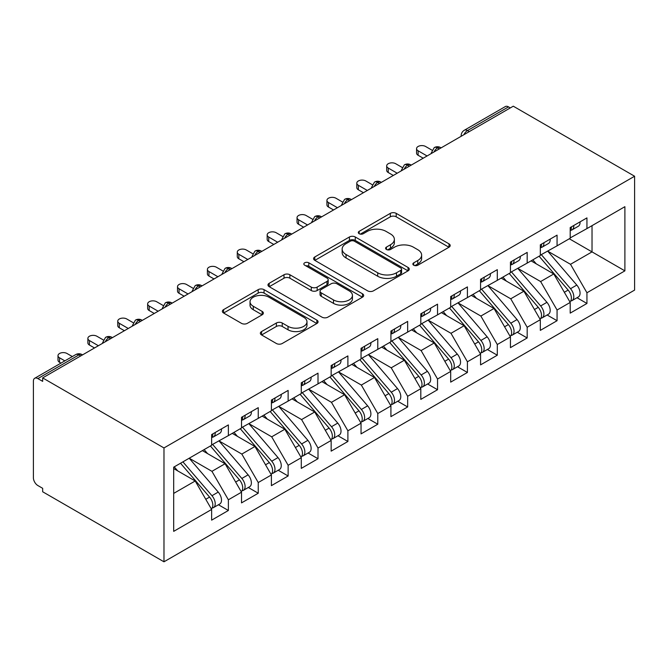 <?xml version="1.0" encoding="UTF-8"?>
<svg xmlns="http://www.w3.org/2000/svg" width="668" height="668" viewBox="0 0 668 668"><rect width="100%" height="100%" fill="white"/><g stroke="black" fill="none" stroke-linecap="round" stroke-linejoin="round"><path stroke-width="1" d="M413.717 265.213A2.906 1.678 0 0 0 417.826 265.213L448.988 247.227A4.15 2.396 0 0 0 450.199 245.532A4.15 2.396 0 0 0 448.988 243.837L396.191 213.359A4.15 2.396 0 0 0 390.329 213.359L359.159 231.345A2.906 1.678 0 0 0 358.315 232.531A2.906 1.678 0 0 0 359.159 233.716A2.906 1.678 0 0 0 363.267 233.716L367.3 231.395A13.277 7.665 0 0 1 386.071 231.395L390.471 233.934A13.277 7.665 0 0 1 394.362 239.353A13.277 7.665 0 0 1 390.471 244.772L386.438 247.093A2.906 1.678 0 0 0 385.586 248.279A2.906 1.678 0 0 0 386.438 249.465A2.906 1.678 0 0 0 390.546 249.465L394.579 247.143A13.277 7.665 0 0 1 413.35 247.143L417.75 249.682A13.277 7.665 0 0 1 421.633 255.101A13.277 7.665 0 0 1 417.75 260.52L413.717 262.841A2.906 1.678 0 0 0 412.866 264.027A2.906 1.678 0 0 0 413.717 265.213L413.717 262.841M261.564 331.553A4.15 2.396 0 0 0 260.353 333.248A4.15 2.396 0 0 0 261.564 334.944L276.377 343.494A4.15 2.396 0 0 0 282.247 343.494L316.857 323.512A4.15 2.396 0 0 0 318.068 321.817A4.15 2.396 0 0 0 316.857 320.122L264.06 289.645A4.15 2.396 0 0 0 258.19 289.645L223.588 309.626A4.15 2.396 0 0 0 222.369 311.321A4.15 2.396 0 0 0 223.588 313.008L241.474 323.337A4.15 2.396 0 0 0 247.344 323.337L262.157 314.787A4.15 2.396 0 0 0 263.367 313.092A4.15 2.396 0 0 0 262.157 311.405L253.281 306.278A11.097 6.404 0 0 1 250.032 301.752A11.097 6.404 0 0 1 256.879 295.832A11.097 6.404 0 0 1 268.97 297.218L303.731 317.283A11.097 6.404 0 0 1 306.979 321.817A11.097 6.404 0 0 1 300.132 327.738A11.097 6.404 0 0 1 288.033 326.343L282.247 323.003A4.15 2.396 0 0 0 276.377 323.003L261.564 331.553L261.564 334.944M513.283 106.195L634.6 176.235L163.977 447.944L42.66 377.904L513.283 106.195M367.592 290.83A4.15 2.396 0 0 0 373.462 290.83L408.073 270.849A4.15 2.396 0 0 0 409.284 269.154A4.15 2.396 0 0 0 408.073 267.459L355.276 236.981A4.15 2.396 0 0 0 349.414 236.981L314.803 256.963A4.15 2.396 0 0 0 313.584 258.658A4.15 2.396 0 0 0 314.803 260.345L367.592 290.83M305.844 265.847A2.906 1.678 0 0 1 308.791 266.256L308.791 262.8L362.465 293.795A4.15 2.396 0 0 1 363.676 295.481A4.15 2.396 0 0 1 362.465 297.176L327.854 317.158A4.15 2.396 0 0 1 321.984 317.158L269.196 286.681L269.196 283.29A4.15 2.396 0 0 0 267.977 284.986A4.15 2.396 0 0 0 269.196 286.681M269.196 283.29L284.009 274.74A4.15 2.396 0 0 1 289.87 274.74L311.28 287.106A4.15 2.396 0 0 0 317.15 287.106L326.969 281.428A4.15 2.396 0 0 0 328.188 279.733A4.15 2.396 0 0 0 326.969 278.047L304.683 265.171A2.906 1.678 0 0 1 303.831 263.985A2.906 1.678 0 0 1 305.627 262.44A2.906 1.678 0 0 1 308.791 262.8M42.66 377.904L42.66 381.353L37.884 378.597A6.338 3.657 -120 0 0 34.711 378.28A6.338 3.657 -120 0 0 33.4 381.186L33.4 477.795A6.338 3.657 -120 0 0 37.884 485.552L42.66 488.316L42.66 491.765L163.977 561.805L163.977 447.944M163.977 561.805L634.6 290.096L634.6 176.235M569.311 238.768L624.889 270.857L624.889 206.688L586.938 228.59L586.938 217.893L570.205 227.554L570.205 238.251L557.062 245.841L557.062 235.144L540.328 244.805L540.328 255.502L527.177 263.1L527.177 252.404L510.444 262.065L510.444 272.753L497.301 280.351L497.301 269.655L480.568 279.316L480.568 290.012L467.416 297.602L467.416 286.906L450.683 296.567L450.683 307.263L437.54 314.853L437.54 304.157L420.807 313.818L420.807 324.514L407.655 332.105L407.655 321.408L390.922 331.069L390.922 341.765L377.779 349.356L377.779 338.659L361.046 348.32L361.046 359.017L347.894 366.607L347.894 355.91L331.161 365.571L331.161 376.268L318.01 383.858L318.01 373.161L301.285 382.822L301.285 393.519L288.133 401.109L288.133 390.413L271.4 400.074L271.4 410.77L258.249 418.36L258.249 407.664L241.515 417.325L241.515 428.021L228.373 435.611L228.373 424.915L211.639 434.576L211.639 445.272L173.688 467.183L173.688 531.361L211.639 509.45L195.206 480.985L173.688 468.56M624.889 270.857L586.938 292.768L570.505 264.303L547.793 251.193M577.01 297.728L586.938 303.464L586.938 292.768M586.938 303.464L570.205 313.125L570.205 302.429L557.062 310.019L540.629 281.554L517.917 268.444M547.125 314.987L557.062 320.715L557.062 310.019M557.062 320.715L540.328 330.376L540.328 319.68L527.177 327.27L510.744 298.805L488.032 285.695M517.249 332.238L527.177 337.966L527.177 327.27M527.177 337.966L510.444 347.627L510.444 336.931L497.301 344.521L480.86 316.056L458.156 302.946M487.364 349.489L497.301 355.217L497.301 344.521M497.301 355.217L480.568 364.878L480.568 354.182L467.416 361.772L450.983 333.307L428.271 320.197M457.488 366.74L467.416 372.468L467.416 361.772M467.416 372.468L450.683 382.129L450.683 371.433L437.54 379.023L421.099 350.558L398.395 337.449M427.603 383.991L437.54 389.72L437.54 379.023M437.54 389.72L420.807 399.38L420.807 388.684L407.655 396.274L391.223 367.809L368.511 354.7M397.727 401.243L407.655 406.971L407.655 396.274M407.655 406.971L390.922 416.632L390.922 405.935L377.779 413.534L361.338 385.069L338.634 371.951M367.843 418.494L377.779 424.222L377.779 413.534M377.779 424.222L361.046 433.883L361.046 423.195L347.894 430.785L331.462 402.32L308.75 389.202M337.966 435.745L347.894 441.481L347.894 430.785M347.894 441.481L331.161 451.142L331.161 440.446L318.01 448.036L301.577 419.571L278.873 406.453M308.082 452.996L318.01 458.732L318.01 448.036M318.01 458.732L301.285 468.393L301.285 457.697L288.133 465.287L271.701 436.822L248.989 423.704M278.205 470.247L288.133 475.983L288.133 465.287M288.133 475.983L271.4 485.644L271.4 474.948L258.249 482.538L241.816 454.073L219.112 440.955M248.321 487.498L258.249 493.235L258.249 482.538M258.249 493.235L241.515 502.895L241.515 492.199L228.373 499.789L211.94 471.324L189.228 458.215M218.436 504.749L228.373 510.486L228.373 499.789M228.373 510.486L211.639 520.147L211.639 509.45M211.639 444.93L228.373 435.611M173.688 493.401L195.206 480.985M241.515 427.679L258.249 418.36M211.94 471.324L225.083 463.734L202.379 450.616M241.515 492.199L225.083 463.734M271.4 410.428L288.133 401.109M241.816 454.073L254.967 446.483L232.255 433.365M271.4 474.948L254.967 446.483M301.285 393.176L318.01 383.858M271.701 436.822L284.844 429.232L262.14 416.114M301.285 457.697L284.844 429.232M331.161 375.917L347.894 366.607M301.577 419.571L314.728 411.981L292.016 398.863M331.161 440.446L314.728 411.981M361.046 358.666L377.779 349.356M331.462 402.32L344.604 394.73L321.901 381.612M361.046 423.195L344.604 394.73M390.922 341.415L407.655 332.105M361.338 385.069L374.489 377.47L351.777 364.361M390.922 405.935L374.489 377.47M420.807 324.164L437.54 314.853M391.223 367.809L404.365 360.219L381.662 347.109M420.807 388.684L404.365 360.219M450.683 306.913L467.416 297.602M421.099 350.558L434.25 342.968L411.538 329.858M450.683 371.433L434.25 342.968M480.568 289.661L497.301 280.351M450.983 333.307L464.126 325.717L441.423 312.607M480.568 354.182L464.126 325.717M510.444 272.41L527.177 263.1M480.86 316.056L494.011 308.466L471.299 295.356M510.444 336.931L494.011 308.466M540.328 255.159L557.062 245.841M510.744 298.805L523.896 291.215L501.184 278.105M540.328 319.68L523.896 291.215M510.294 107.915L508.507 106.88L467.491 130.561L469.287 131.596M463.909 134.702A6.338 3.657 120 0 1 467.491 130.561A6.338 3.657 60 0 0 464.327 130.243L505.334 106.571A6.338 3.657 60 0 1 508.507 106.88M570.205 237.908L586.938 228.59M570.505 264.303L592.023 251.886L592.023 225.659L624.889 206.688M540.629 281.554L553.772 273.964L531.06 260.854M570.205 302.429L553.772 273.964M439.252 148.931L437.465 147.895A6.338 3.657 -120 0 0 434.292 147.586A6.338 3.657 -120 0 0 434.217 147.628L431.269 152.989A6.338 3.657 0 0 0 431.336 153.506M409.375 166.182L407.58 165.146A6.338 3.657 -120 0 0 404.416 164.837A6.338 3.657 -120 0 0 404.34 164.879L401.393 170.24A6.338 3.657 0 0 0 401.451 170.757M379.491 183.433L377.704 182.406A6.338 3.657 -120 0 0 374.531 182.088A6.338 3.657 -120 0 0 374.456 182.13L371.508 187.491A6.338 3.657 0 0 0 371.575 188.009M349.614 200.692L347.819 199.657A6.338 3.657 -120 0 0 344.655 199.34A6.338 3.657 -120 0 0 344.579 199.381L341.632 204.742A6.338 3.657 0 0 0 341.69 205.26M319.73 217.943L317.943 216.908A6.338 3.657 -120 0 0 314.77 216.591A6.338 3.657 -120 0 0 314.695 216.632L311.747 221.993A6.338 3.657 0 0 0 311.814 222.511M289.854 235.194L288.058 234.159A6.338 3.657 -120 0 0 284.885 233.842A6.338 3.657 -120 0 0 284.819 233.883L281.863 239.244A6.338 3.657 0 0 0 281.929 239.762M259.969 252.446L258.174 251.41A6.338 3.657 -120 0 0 255.009 251.093A6.338 3.657 -120 0 0 254.934 251.135L251.986 256.495A6.338 3.657 0 0 0 252.053 257.013M230.093 269.697L228.297 268.661A6.338 3.657 -120 0 0 225.124 268.344A6.338 3.657 -120 0 0 225.058 268.394L222.102 273.746A6.338 3.657 0 0 0 222.168 274.264M200.208 286.948L198.413 285.912A6.338 3.657 -120 0 0 195.248 285.595A6.338 3.657 -120 0 0 195.173 285.645L192.225 290.998A6.338 3.657 0 0 0 192.292 291.515M170.332 304.199L168.536 303.163A6.338 3.657 -120 0 0 165.363 302.846A6.338 3.657 -120 0 0 165.288 302.896L162.341 308.249A6.338 3.657 0 0 0 162.407 308.766M140.447 321.45L138.652 320.415A6.338 3.657 -120 0 0 135.487 320.097A6.338 3.657 -120 0 0 135.412 320.147L132.464 325.5A6.338 3.657 0 0 0 132.531 326.017M110.571 338.701L108.775 337.666A6.338 3.657 -120 0 0 105.602 337.348A6.338 3.657 -120 0 0 105.527 337.398L102.58 342.751A6.338 3.657 0 0 0 102.647 343.277M414.878 265.622L417.75 263.969A13.277 7.665 0 0 0 421.633 258.549L421.633 255.101M394.362 239.353L394.362 242.801A13.277 7.665 0 0 1 390.471 248.22L387.599 249.874M448.929 247.252L396.191 216.808A4.15 2.396 0 0 0 390.329 216.808L360.319 234.126M408.014 270.874L355.276 240.43A4.15 2.396 0 0 0 349.414 240.43L314.853 260.378M400.742 270.34A2.906 1.678 0 0 0 401.585 269.154A2.906 1.678 0 0 0 400.742 267.968L354.399 241.215A2.906 1.678 0 0 0 350.291 241.215L346.041 243.67A13.277 7.665 0 0 0 342.15 249.089A13.277 7.665 0 0 0 346.041 254.508L377.712 272.794A13.277 7.665 0 0 0 396.483 272.794L400.742 270.34L400.742 273.788A2.906 1.678 0 0 0 401.585 272.602L401.585 269.154M342.15 249.089L342.15 252.537A13.277 7.665 0 0 0 346.041 257.957L346.041 254.508M400.742 273.788L396.483 276.243A13.277 7.665 0 0 1 377.712 276.243L346.041 257.957M269.246 286.714L284.009 278.189L284.009 274.74M328.188 279.733L328.188 283.19A4.15 2.396 0 0 1 326.969 284.877L317.15 290.555A4.15 2.396 0 0 1 311.28 290.555L289.87 278.189A4.15 2.396 0 0 0 284.009 278.189M308.791 266.256L362.407 297.21M333.499 299.932A11.097 6.404 0 0 0 345.59 301.318A11.097 6.404 0 0 0 352.437 295.398A11.097 6.404 0 0 0 349.189 290.872L336.948 283.8A4.15 2.396 0 0 0 331.077 283.8L321.25 289.469A4.15 2.396 0 0 0 320.039 291.164A4.15 2.396 0 0 0 321.25 292.86L333.499 299.932L333.499 303.381A11.097 6.404 0 0 0 345.59 304.767A11.097 6.404 0 0 0 352.437 298.846L352.437 295.398M320.039 291.164L320.039 294.613A4.15 2.396 0 0 0 321.25 296.308L321.25 292.86M333.499 303.381L321.25 296.308M306.979 321.817L306.979 325.266A11.097 6.404 0 0 1 300.132 331.186A11.097 6.404 0 0 1 288.033 329.8L282.247 326.452A4.15 2.396 0 0 0 276.377 326.452L261.622 334.969M250.032 301.752L250.032 305.201A11.097 6.404 0 0 0 253.281 309.727L253.281 306.278M262.098 314.82L253.281 309.727M316.799 323.537L264.06 293.093A4.15 2.396 0 0 0 258.19 293.093L223.638 313.041M541.481 254.834L570.53 288.701A8.45 4.876 60 0 1 573.795 296.734A8.45 4.876 60 0 1 572.042 300.6L578.321 296.976A8.45 4.876 -120 0 0 580.066 293.11A8.45 4.876 -120 0 0 576.801 285.077L547.76 251.218M572.042 300.6A8.45 4.876 60 0 1 570.672 300.992M539.093 256.22L568.142 290.079A8.45 4.876 60 0 1 571.399 298.112A8.45 4.876 60 0 1 569.871 301.844M536.262 263.852L532.813 259.844M570.205 230.844A8.45 4.876 -120 0 0 571.399 227.396A8.45 4.876 -120 0 0 571.382 226.878M570.672 230.276A8.45 4.876 -120 0 0 572.042 229.884A8.45 4.876 -120 0 0 573.795 226.009A8.45 4.876 -120 0 0 573.779 225.5M580.049 221.876A8.45 4.876 60 0 1 580.066 222.394A8.45 4.876 60 0 1 578.321 226.26L572.042 229.884M431.945 150.15L425.583 146.476A5.286 3.048 -0 0 0 419.83 145.816A5.286 3.048 -0 0 0 416.565 148.63A5.286 3.048 -0 0 0 418.118 150.793L418.118 155.277A5.286 3.048 180 0 1 416.565 153.114L416.565 148.63M423.195 158.207L418.118 155.277M427.077 155.961L418.118 150.793M511.605 272.093L540.646 305.952A8.45 4.876 60 0 1 543.911 313.985A8.45 4.876 60 0 1 542.165 317.851L548.436 314.227A8.45 4.876 -120 0 0 550.19 310.361A8.45 4.876 -120 0 0 546.925 302.328L517.875 268.469M542.165 317.851A8.45 4.876 60 0 1 540.796 318.244M509.208 273.471L538.258 307.33A8.45 4.876 60 0 1 541.523 315.363A8.45 4.876 60 0 1 539.986 319.095M506.377 281.103L502.937 277.095M481.72 289.344L510.769 323.203A8.45 4.876 60 0 1 514.034 331.236A8.45 4.876 60 0 1 512.281 335.102L518.552 331.478A8.45 4.876 -120 0 0 520.305 327.612A8.45 4.876 -120 0 0 517.04 319.58L487.999 285.72M512.281 335.102A8.45 4.876 60 0 1 510.911 335.495M479.332 290.722L508.381 324.581A8.45 4.876 60 0 1 511.638 332.614A8.45 4.876 60 0 1 510.101 336.346M476.501 298.354L473.053 294.346M451.844 306.595L480.885 340.455A8.45 4.876 60 0 1 484.15 348.487A8.45 4.876 60 0 1 482.396 352.353L488.675 348.729A8.45 4.876 -120 0 0 490.429 344.863A8.45 4.876 -120 0 0 487.164 336.831L458.114 302.971M482.396 352.353A8.45 4.876 60 0 1 481.035 352.746M449.447 307.973L478.497 341.832A8.45 4.876 60 0 1 481.762 349.865A8.45 4.876 60 0 1 480.225 353.597M446.616 315.613L443.176 311.597M421.959 323.846L451.009 357.706A8.45 4.876 60 0 1 454.273 365.738A8.45 4.876 60 0 1 452.52 369.604L458.791 365.981A8.45 4.876 -120 0 0 460.544 362.114A8.45 4.876 -120 0 0 457.279 354.082L428.238 320.222M452.52 369.604A8.45 4.876 60 0 1 451.15 369.997M419.571 325.224L448.62 359.083A8.45 4.876 60 0 1 451.877 367.116A8.45 4.876 60 0 1 450.341 370.849M416.74 332.864L413.292 328.848M540.328 248.095A8.45 4.876 -120 0 0 541.523 244.647A8.45 4.876 -120 0 0 541.506 244.129M540.796 247.527A8.45 4.876 -120 0 0 542.165 247.135A8.45 4.876 -120 0 0 543.911 243.261A8.45 4.876 -120 0 0 543.894 242.751M550.173 239.127A8.45 4.876 60 0 1 550.19 239.645A8.45 4.876 60 0 1 548.436 243.511L542.165 247.135M402.061 167.401L395.706 163.727A5.286 3.048 -0 0 0 389.945 163.067A5.286 3.048 -0 0 0 386.688 165.881A5.286 3.048 -0 0 0 388.233 168.044L388.233 172.528A5.286 3.048 180 0 1 386.688 170.373L386.688 165.881M393.31 175.459L388.233 172.528M397.201 173.212L388.233 168.044M510.444 265.346A8.45 4.876 -120 0 0 511.638 261.898A8.45 4.876 -120 0 0 511.621 261.38M510.911 264.779A8.45 4.876 -120 0 0 512.281 264.386A8.45 4.876 -120 0 0 514.034 260.512A8.45 4.876 -120 0 0 514.018 260.002M520.288 256.378A8.45 4.876 60 0 1 520.305 256.896A8.45 4.876 60 0 1 518.552 260.762L512.281 264.386M372.185 184.652L365.822 180.978A5.286 3.048 -0 0 0 360.069 180.318A5.286 3.048 -0 0 0 356.804 183.132A5.286 3.048 -0 0 0 358.357 185.295L358.357 189.779A5.286 3.048 180 0 1 356.804 187.624L356.804 183.132M363.434 192.71L358.357 189.779M367.316 190.463L358.357 185.295M480.568 282.597A8.45 4.876 -120 0 0 481.762 279.149A8.45 4.876 -120 0 0 481.745 278.631M481.035 282.03A8.45 4.876 -120 0 0 482.396 281.637A8.45 4.876 -120 0 0 484.15 277.771A8.45 4.876 -120 0 0 484.133 277.253M490.412 273.63A8.45 4.876 60 0 1 490.429 274.147A8.45 4.876 60 0 1 488.675 278.013L482.396 281.637M342.3 201.903L335.946 198.229A5.286 3.048 -0 0 0 330.184 197.569A5.286 3.048 -0 0 0 326.928 200.383A5.286 3.048 -0 0 0 328.472 202.546L328.472 207.03A5.286 3.048 180 0 1 326.928 204.876L326.928 200.383M333.549 209.961L328.472 207.03M337.432 207.715L328.472 202.546M450.683 299.849A8.45 4.876 -120 0 0 451.877 296.4A8.45 4.876 -120 0 0 451.86 295.882M451.15 299.281A8.45 4.876 -120 0 0 452.52 298.888A8.45 4.876 -120 0 0 454.273 295.022A8.45 4.876 -120 0 0 454.257 294.504M460.528 290.881A8.45 4.876 60 0 1 460.544 291.398A8.45 4.876 60 0 1 458.791 295.264L452.52 298.888M312.415 219.154L306.061 215.48A5.286 3.048 -0 0 0 300.308 214.82A5.286 3.048 -0 0 0 297.043 217.634A5.286 3.048 -0 0 0 298.588 219.797L298.588 224.281A5.286 3.048 180 0 1 297.043 222.127L297.043 217.634M303.673 227.212L298.588 224.281M307.556 224.974L298.588 219.797M392.083 341.097L421.124 374.957A8.45 4.876 60 0 1 424.389 382.989A8.45 4.876 60 0 1 422.635 386.856L428.914 383.232A8.45 4.876 -120 0 0 430.668 379.366A8.45 4.876 -120 0 0 427.403 371.333L398.353 337.474M422.635 386.856A8.45 4.876 60 0 1 421.274 387.248M389.686 342.475L418.736 376.334A8.45 4.876 60 0 1 422.001 384.367A8.45 4.876 60 0 1 420.464 388.1M386.856 350.115L383.415 346.099M420.807 317.1A8.45 4.876 -120 0 0 422.001 313.651A8.45 4.876 -120 0 0 421.984 313.133M421.274 316.532A8.45 4.876 -120 0 0 422.635 316.139A8.45 4.876 -120 0 0 424.389 312.273A8.45 4.876 -120 0 0 424.372 311.756M430.651 308.132A8.45 4.876 60 0 1 430.668 308.649A8.45 4.876 60 0 1 428.914 312.515L422.635 316.139M282.539 236.405L276.185 232.731A5.286 3.048 -0 0 0 270.423 232.072A5.286 3.048 -0 0 0 267.167 234.894A5.286 3.048 -0 0 0 268.711 237.048L268.711 241.532A5.286 3.048 180 0 1 267.167 239.378L267.167 234.894M273.788 244.463L268.711 241.532M277.671 242.225L268.711 237.048M362.198 358.349L391.248 392.208A8.45 4.876 60 0 1 394.512 400.241A8.45 4.876 60 0 1 392.759 404.107L399.03 400.483A8.45 4.876 -120 0 0 400.783 396.617A8.45 4.876 -120 0 0 397.518 388.584L368.477 354.725M392.759 404.107A8.45 4.876 60 0 1 391.39 404.499M359.81 359.726L388.851 393.586A8.45 4.876 60 0 1 392.116 401.618A8.45 4.876 60 0 1 390.58 405.351M356.979 367.367L353.531 363.35M332.322 375.6L361.363 409.459A8.45 4.876 60 0 1 364.628 417.492A8.45 4.876 60 0 1 362.874 421.358L369.154 417.734A8.45 4.876 -120 0 0 370.899 413.868A8.45 4.876 -120 0 0 367.642 405.835L338.592 371.976M362.874 421.358A8.45 4.876 60 0 1 361.513 421.75M329.925 376.977L358.975 410.837A8.45 4.876 60 0 1 362.24 418.869A8.45 4.876 60 0 1 360.703 422.602M327.095 384.618L323.654 380.601M302.437 392.851L331.487 426.71A8.45 4.876 60 0 1 334.743 434.743A8.45 4.876 60 0 1 332.998 438.609L339.269 434.985A8.45 4.876 -120 0 0 341.022 431.119A8.45 4.876 -120 0 0 337.757 423.086L308.716 389.227M332.998 438.609A8.45 4.876 60 0 1 331.629 439.001M300.049 394.229L329.09 428.088A8.45 4.876 60 0 1 332.355 436.12A8.45 4.876 60 0 1 330.819 439.853M297.218 401.869L293.77 397.852M390.922 334.351A8.45 4.876 -120 0 0 392.116 330.902A8.45 4.876 -120 0 0 392.099 330.384M391.39 333.783A8.45 4.876 -120 0 0 392.759 333.39A8.45 4.876 -120 0 0 394.512 329.524A8.45 4.876 -120 0 0 394.496 329.007M400.767 325.383A8.45 4.876 60 0 1 400.783 325.901A8.45 4.876 60 0 1 399.03 329.767L392.759 333.39M252.654 253.656L246.3 249.982A5.286 3.048 -0 0 0 240.547 249.323A5.286 3.048 -0 0 0 237.282 252.145A5.286 3.048 -0 0 0 238.827 254.299L238.827 258.783A5.286 3.048 180 0 1 237.282 256.629L237.282 252.145M243.912 261.714L238.827 258.783M247.795 259.476L238.827 254.299M361.046 351.602A8.45 4.876 -120 0 0 362.24 348.153A8.45 4.876 -120 0 0 362.223 347.636M361.513 351.034A8.45 4.876 -120 0 0 362.874 350.642A8.45 4.876 -120 0 0 364.628 346.776A8.45 4.876 -120 0 0 364.611 346.258M370.89 342.634A8.45 4.876 60 0 1 370.899 343.152A8.45 4.876 60 0 1 369.154 347.018L362.874 350.642M222.778 270.907L216.415 267.233A5.286 3.048 -0 0 0 210.662 266.574A5.286 3.048 -0 0 0 207.406 269.396A5.286 3.048 -0 0 0 208.95 271.55L208.95 276.034A5.286 3.048 180 0 1 207.406 273.88L207.406 269.396M214.027 278.965L208.95 276.034M217.91 276.727L208.95 271.55M331.161 368.853A8.45 4.876 -120 0 0 332.355 365.404A8.45 4.876 -120 0 0 332.338 364.887M331.629 368.285A8.45 4.876 -120 0 0 332.998 367.893A8.45 4.876 -120 0 0 334.743 364.027A8.45 4.876 -120 0 0 334.735 363.509M341.006 359.885A8.45 4.876 60 0 1 341.022 360.403A8.45 4.876 60 0 1 339.269 364.269L332.998 367.893M192.893 288.159L186.539 284.484A5.286 3.048 -0 0 0 180.786 283.825A5.286 3.048 -0 0 0 177.521 286.647A5.286 3.048 -0 0 0 179.066 288.801L179.066 293.285A5.286 3.048 180 0 1 177.521 291.131L177.521 286.647M184.151 296.216L179.066 293.285M188.034 293.978L179.066 288.801M272.561 410.102L301.602 443.961A8.45 4.876 60 0 1 304.867 451.994A8.45 4.876 60 0 1 303.113 455.86L309.393 452.236A8.45 4.876 -120 0 0 311.138 448.37A8.45 4.876 -120 0 0 307.881 440.337L278.832 406.478M303.113 455.86A8.45 4.876 60 0 1 301.744 456.252M270.164 411.48L299.214 445.339A8.45 4.876 60 0 1 302.479 453.372A8.45 4.876 60 0 1 300.942 457.104M267.334 419.12L263.893 415.104M301.285 386.104A8.45 4.876 -120 0 0 302.479 382.655A8.45 4.876 -120 0 0 302.462 382.138M301.744 385.536A8.45 4.876 -120 0 0 303.113 385.144A8.45 4.876 -120 0 0 304.867 381.278A8.45 4.876 -120 0 0 304.85 380.76M311.121 377.136A8.45 4.876 60 0 1 311.138 377.654A8.45 4.876 60 0 1 309.393 381.52L303.113 385.144M163.017 305.41L156.654 301.736A5.286 3.048 -0 0 0 150.901 301.076A5.286 3.048 -0 0 0 147.645 303.898A5.286 3.048 -0 0 0 149.189 306.053L149.189 310.536A5.286 3.048 180 0 1 147.645 308.382L147.645 303.898M154.266 313.467L149.189 310.536M158.149 311.23L149.189 306.053M242.676 427.353L271.726 461.212A8.45 4.876 60 0 1 274.982 469.245A8.45 4.876 60 0 1 273.237 473.111L279.508 469.487A8.45 4.876 -120 0 0 281.261 465.621A8.45 4.876 -120 0 0 277.997 457.588L248.947 423.729M273.237 473.111A8.45 4.876 60 0 1 271.868 473.503M240.288 428.731L269.329 462.59A8.45 4.876 60 0 1 272.594 470.623A8.45 4.876 60 0 1 271.058 474.355M237.457 436.371L234.009 432.355M271.4 403.355A8.45 4.876 -120 0 0 272.594 399.907A8.45 4.876 -120 0 0 272.577 399.389M271.868 402.787A8.45 4.876 -120 0 0 273.237 402.395A8.45 4.876 -120 0 0 274.982 398.529A8.45 4.876 -120 0 0 274.966 398.011M281.245 394.387A8.45 4.876 60 0 1 281.261 394.905A8.45 4.876 60 0 1 279.508 398.771L273.237 402.395M133.132 322.661L126.778 318.987A5.286 3.048 -0 0 0 121.025 318.327A5.286 3.048 -0 0 0 117.76 321.149A5.286 3.048 -0 0 0 119.305 323.304L119.305 327.788A5.286 3.048 180 0 1 117.76 325.633L117.76 321.149M124.39 330.718L119.305 327.788M128.273 328.481L119.305 323.304M212.791 444.604L241.841 478.463A8.45 4.876 60 0 1 245.106 486.496A8.45 4.876 60 0 1 243.352 490.362L249.632 486.738A8.45 4.876 -120 0 0 251.377 482.872A8.45 4.876 -120 0 0 248.12 474.839L219.071 440.98M243.352 490.362A8.45 4.876 60 0 1 241.983 490.755M210.403 445.982L239.453 479.841A8.45 4.876 60 0 1 242.718 487.874A8.45 4.876 60 0 1 241.181 491.606M207.573 453.622L204.132 449.606M241.515 420.606A8.45 4.876 -120 0 0 242.718 417.158A8.45 4.876 -120 0 0 242.701 416.64M241.983 420.038A8.45 4.876 -120 0 0 243.352 419.646A8.45 4.876 -120 0 0 245.106 415.78A8.45 4.876 -120 0 0 245.089 415.262M251.36 411.638A8.45 4.876 60 0 1 251.377 412.156A8.45 4.876 60 0 1 249.632 416.022L243.352 419.646M103.256 339.912L96.893 336.246A5.286 3.048 -0 0 0 91.14 335.578A5.286 3.048 -0 0 0 87.875 338.4A5.286 3.048 -0 0 0 89.428 340.555L89.428 345.039A5.286 3.048 180 0 1 87.875 342.884L87.875 338.4M94.505 347.97L89.428 345.039M98.388 345.732L89.428 340.555M182.915 461.855L211.965 495.714A8.45 4.876 60 0 1 215.221 503.747A8.45 4.876 60 0 1 213.476 507.613L219.747 503.998A8.45 4.876 -120 0 0 221.5 500.123A8.45 4.876 -120 0 0 218.236 492.091L189.186 458.231M213.476 507.613A8.45 4.876 60 0 1 212.107 508.006M180.527 463.233L209.568 497.092A8.45 4.876 60 0 1 212.833 505.125A8.45 4.876 60 0 1 211.297 508.857M177.696 470.873L174.248 466.857M211.639 437.857A8.45 4.876 -120 0 0 212.833 434.409A8.45 4.876 -120 0 0 212.816 433.891M212.107 437.29A8.45 4.876 -120 0 0 213.476 436.897A8.45 4.876 -120 0 0 215.221 433.031A8.45 4.876 -120 0 0 215.205 432.513M221.484 428.889A8.45 4.876 60 0 1 221.5 429.407A8.45 4.876 60 0 1 219.747 433.273L213.476 436.897M72.328 356.562L67.017 353.497A5.286 3.048 -0 0 0 61.256 352.829A5.286 3.048 -0 0 0 57.999 355.652A5.286 3.048 -0 0 0 59.544 357.806L59.544 362.29A5.286 3.048 180 0 1 57.999 360.135L57.999 355.652M60.972 363.116L59.544 362.29M64.863 360.879L59.544 357.806M80.686 355.952L78.891 354.917L37.884 378.597M82.54 354.883L82.064 354.599A6.338 3.657 120 0 0 78.891 354.917A6.338 3.657 -120 0 0 75.726 354.599L34.711 378.28M441.114 147.862L440.63 147.586A6.338 3.657 120 0 0 437.465 147.895A6.338 3.657 120 0 0 434.025 151.953M461.154 136.289L461.154 135.738A6.338 3.657 0 0 0 461.221 136.255M411.229 165.113L410.753 164.837A6.338 3.657 120 0 0 407.58 165.146A6.338 3.657 120 0 0 404.14 169.204M381.353 182.364L380.869 182.088A6.338 3.657 120 0 0 377.704 182.406A6.338 3.657 120 0 0 374.264 186.456M351.468 199.615L350.992 199.34A6.338 3.657 120 0 0 347.819 199.657A6.338 3.657 120 0 0 344.379 203.707M321.592 216.866L321.108 216.591A6.338 3.657 120 0 0 317.943 216.908A6.338 3.657 120 0 0 314.503 220.958M291.707 234.117L291.231 233.842A6.338 3.657 120 0 0 288.058 234.159A6.338 3.657 120 0 0 284.618 238.209M261.831 251.368L261.347 251.093A6.338 3.657 120 0 0 258.174 251.41A6.338 3.657 120 0 0 254.742 255.46M231.946 268.619L231.47 268.344A6.338 3.657 120 0 0 228.297 268.661A6.338 3.657 120 0 0 224.857 272.711M202.062 285.871L201.586 285.595A6.338 3.657 120 0 0 198.413 285.912A6.338 3.657 120 0 0 194.981 289.962M172.185 303.122L171.701 302.846A6.338 3.657 120 0 0 168.536 303.163A6.338 3.657 120 0 0 165.096 307.213M142.301 320.373L141.825 320.097A6.338 3.657 120 0 0 138.652 320.415A6.338 3.657 120 0 0 135.22 324.473M112.424 337.632L111.94 337.348A6.338 3.657 120 0 0 108.775 337.666A6.338 3.657 120 0 0 105.335 341.724M417.75 263.969L417.75 260.52M386.438 249.465L386.438 247.093M390.471 248.22L390.471 244.772M359.159 233.716L359.159 231.345M390.329 216.808L390.329 213.359M396.191 216.808L396.191 213.359M448.988 247.227L448.988 243.837M314.803 260.345L314.803 256.963M349.414 240.43L349.414 236.981M355.276 240.43L355.276 236.981M408.073 270.849L408.073 267.459M377.712 276.243L377.712 272.794M396.483 276.243L396.483 272.794M289.87 278.189L289.87 274.74M311.28 290.555L311.28 287.106M317.15 290.555L317.15 287.106M326.969 284.877L326.969 281.428M362.465 297.176L362.465 293.795M276.377 326.452L276.377 323.003M282.247 326.452L282.247 323.003M288.033 329.8L288.033 326.343M262.157 314.787L262.157 311.405M223.588 313.008L223.588 309.626M258.19 293.093L258.19 289.645M264.06 293.093L264.06 289.645M316.857 323.512L316.857 320.122M568.142 290.079L564.343 292.267M576.801 285.077L570.53 288.701M538.258 307.33L534.458 309.518M546.925 302.328L540.646 305.952M508.381 324.581L504.582 326.777M517.04 319.58L510.769 323.203M478.497 341.832L474.697 344.028M487.164 336.831L480.885 340.455M448.62 359.083L444.821 361.279M457.279 354.082L451.009 357.706M418.736 376.334L414.937 378.531M427.403 371.333L421.124 374.957M388.851 393.586L385.06 395.782M397.518 388.584L391.248 392.208M358.975 410.837L355.176 413.033M367.642 405.835L361.363 409.459M329.09 428.088L325.299 430.284M337.757 423.086L331.487 426.71M299.214 445.339L295.415 447.535M307.881 440.337L301.602 443.961M269.329 462.59L265.53 464.786M277.997 457.588L271.726 461.212M239.453 479.841L235.654 482.037M248.12 474.839L241.841 478.463M209.568 497.092L205.769 499.288M218.236 492.091L211.965 495.714M440.63 147.586A6.338 6.338 0 0 0 434.292 147.586M464.327 130.243A6.338 6.338 0 0 0 461.154 135.738M410.753 164.837A6.338 6.338 0 0 0 404.416 164.837M431.269 152.989L431.269 153.54M380.869 182.088A6.338 6.338 0 0 0 374.531 182.088M401.393 170.24L401.393 170.799M350.992 199.34A6.338 6.338 0 0 0 344.655 199.34M371.508 187.491L371.508 188.05M321.108 216.591A6.338 6.338 0 0 0 314.77 216.591M341.632 204.742L341.632 205.301M291.231 233.842A6.338 6.338 0 0 0 284.885 233.842M311.747 221.993L311.747 222.553M261.347 251.093A6.338 6.338 0 0 0 255.009 251.093M281.863 239.244L281.863 239.804M231.47 268.344A6.338 6.338 0 0 0 225.124 268.344M251.986 256.495L251.986 257.055M201.586 285.595A6.338 6.338 0 0 0 195.248 285.595M222.102 273.746L222.102 274.306M171.701 302.846A6.338 6.338 0 0 0 165.363 302.846M192.225 290.998L192.225 291.557M141.825 320.097A6.338 6.338 0 0 0 135.487 320.097M162.341 308.249L162.341 308.808M111.94 337.348A6.338 6.338 0 0 0 105.602 337.348M132.464 325.5L132.464 326.059M82.064 354.599A6.338 6.338 0 0 0 75.726 354.599M102.58 342.751L102.58 343.31"/></g></svg>
